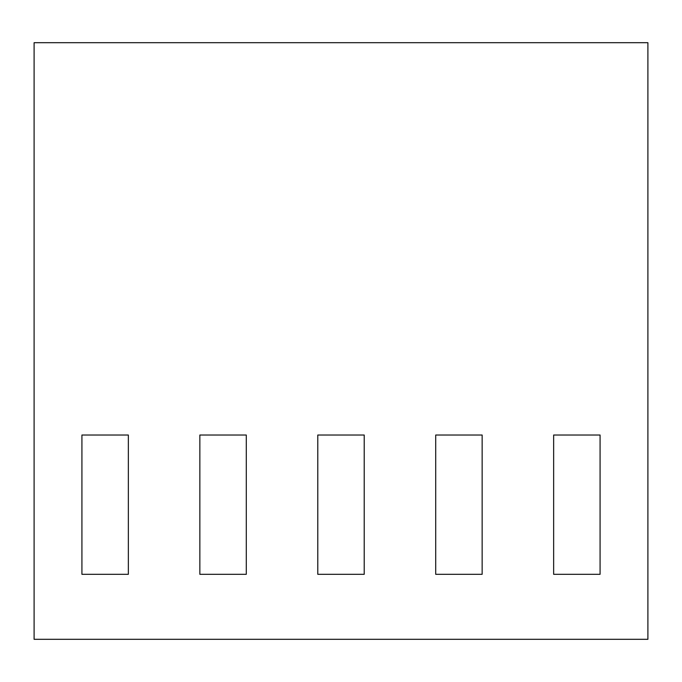 <?xml version="1.0" encoding="UTF-8"?>
<svg xmlns="http://www.w3.org/2000/svg" width="682" height="682" viewBox="0 0 682 682"><rect width="100%" height="100%" fill="white"/><g stroke="black" fill="none" stroke-linecap="round" stroke-linejoin="round"><path stroke-width="1.02" d="M34.1 42.693L34.1 639.307L647.9 639.307L647.9 42.693L34.1 42.693L647.9 42.693L647.9 639.307L34.1 639.307L34.1 42.693M435.713 435.022L482.148 435.022L482.148 574.312L435.713 574.312L435.713 435.022L435.713 574.312L482.148 574.312L482.148 435.022L435.713 435.022M199.852 435.022L246.287 435.022L246.287 574.312L199.852 574.312L199.852 435.022L199.852 574.312L246.287 574.312L246.287 435.022L199.852 435.022M81.925 435.022L128.352 435.022L128.352 574.312L81.925 574.312L81.925 435.022L81.925 574.312L128.352 574.312L128.352 435.022L81.925 435.022M317.786 435.022L364.214 435.022L364.214 574.312L317.786 574.312L317.786 435.022L317.786 574.312L364.214 574.312L364.214 435.022L317.786 435.022M553.648 435.022L600.075 435.022L600.075 574.312L553.648 574.312L553.648 435.022L553.648 574.312L600.075 574.312L600.075 435.022L553.648 435.022"/></g></svg>
